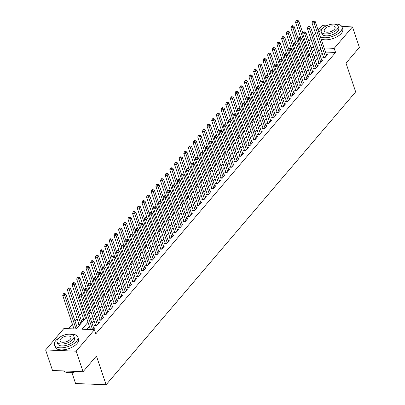 <?xml version="1.0" encoding="UTF-8"?>
<svg xmlns="http://www.w3.org/2000/svg" width="405" height="405" viewBox="0 0 405 405"><rect width="100%" height="100%" fill="white"/><g stroke="black" fill="none" stroke-linecap="round" stroke-linejoin="round"><path stroke-width="0.61" d="M71.898 372.565L75.583 383.52L106.115 384.75L355.671 91.884L345.997 63.145L359.382 47.436L352.477 26.902L334.201 48.352L324.101 47.942M106.115 384.75L96.441 356.005L83.055 371.714L52.523 370.484L45.618 349.955L63.889 328.511L76.267 329.007L86.326 317.206M81.724 313.308L79.694 315.692M77.072 318.77L75.036 321.16M72.414 324.238L68.612 328.698M308.807 41.092L310.837 38.703M313.465 35.625L315.495 33.24M318.117 30.162L321.945 25.672L326.268 25.849M323.463 56.913L322.648 57.869L324.709 57.95L327.503 54.675L326.354 54.629M318.806 62.375L317.991 63.332L320.056 63.418L322.846 60.137L321.697 60.092M314.148 67.843L313.333 68.794L315.399 68.88L318.193 65.6L317.039 65.554M309.496 73.305L308.681 74.262L310.741 74.343L313.536 71.067L312.387 71.017M304.838 78.767L304.023 79.724L306.089 79.805L308.878 76.53L307.729 76.484M300.181 84.23L299.366 85.187L301.431 85.273L304.226 81.992L303.072 81.947M295.529 89.697L294.713 90.654L296.774 90.735L299.568 87.455L298.414 87.409M290.871 95.16L290.056 96.117L292.121 96.198L294.911 92.922L293.762 92.877M286.214 100.622L285.398 101.579L287.464 101.665L290.258 98.385L289.104 98.339M281.561 106.09L280.746 107.041L282.806 107.128L285.601 103.847L284.447 103.801M276.904 111.552L276.089 112.509L278.154 112.59L280.943 109.315L279.794 109.264M272.246 117.015L271.431 117.971L273.496 118.052L276.291 114.777L275.137 114.731M267.594 122.477L266.779 123.434L268.839 123.52L271.633 120.239L270.479 120.194M262.936 127.945L262.121 128.901L264.187 128.982L266.976 125.702L265.827 125.656M258.279 133.407L257.464 134.364L259.529 134.445L262.324 131.169L261.169 131.124M253.626 138.869L252.811 139.826L254.872 139.912L257.666 136.632L256.512 136.586M248.969 144.337L248.154 145.289L250.214 145.375L253.009 142.094L251.859 142.049M244.311 149.799L243.496 150.756L245.562 150.837L248.356 147.562L247.202 147.511M239.659 155.262L238.844 156.219L240.904 156.3L243.699 153.024L242.544 152.979M235.001 160.724L234.186 161.681L236.247 161.767L239.041 158.487L237.892 158.441M230.344 166.192L229.529 167.149L231.594 167.23L234.389 163.949L233.234 163.903M225.691 171.654L224.876 172.611L226.937 172.692L229.731 169.417L228.577 169.366M221.034 177.117L220.219 178.073L222.279 178.16L225.074 174.879L223.924 174.833M216.376 182.584L215.561 183.536L217.627 183.622L220.421 180.341L219.267 180.296M211.724 188.047L210.909 189.003L212.969 189.084L215.764 185.809L214.609 185.758M207.066 193.509L206.251 194.466L208.312 194.547L211.106 191.271L209.957 191.226M202.409 198.971L201.594 199.928L203.659 200.014L206.454 196.734L205.3 196.688M197.751 204.439L196.941 205.396L199.002 205.477L201.796 202.196L200.642 202.151M193.099 209.901L192.284 210.858L194.344 210.939L197.139 207.664L195.99 207.613M188.441 215.364L187.626 216.321L189.692 216.402L192.481 213.126L191.332 213.081M183.784 220.826L182.969 221.783L185.034 221.869L187.829 218.589L186.675 218.543M179.131 226.294L178.316 227.251L180.377 227.332L183.171 224.051L182.022 224.006M174.474 231.756L173.659 232.713L175.724 232.794L178.514 229.519L177.365 229.473M169.816 237.219L169.001 238.175L171.067 238.261L173.861 234.981L172.707 234.935M165.164 242.686L164.349 243.638L166.409 243.724L169.204 240.443L168.05 240.398M160.507 248.149L159.691 249.105L161.757 249.186L164.546 245.911L163.397 245.86M155.849 253.611L155.034 254.568L157.099 254.649L159.894 251.373L158.74 251.328M151.197 259.073L150.382 260.03L152.442 260.116L155.236 256.836L154.082 256.79M146.539 264.541L145.724 265.498L147.79 265.579L150.579 262.298L149.43 262.253M141.882 270.003L141.067 270.96L143.132 271.041L145.927 267.766L144.772 267.72M137.229 275.466L136.414 276.423L138.475 276.509L141.269 273.228L140.115 273.183M132.572 280.933L131.757 281.885L133.822 281.971L136.612 278.691L135.462 278.645M127.914 286.396L127.099 287.353L129.165 287.434L131.959 284.158L130.805 284.108M123.262 291.858L122.447 292.815L124.507 292.896L127.302 289.621L126.147 289.575M118.604 297.321L117.789 298.277L119.85 298.363L122.644 295.083L121.495 295.037M113.947 302.788L113.132 303.745L115.197 303.826L117.992 300.545L116.837 300.5M109.294 308.251L108.479 309.207L110.54 309.288L113.334 306.013L112.18 305.967M104.637 313.713L103.822 314.67L105.882 314.756L108.677 311.475L107.528 311.43M99.979 319.18L99.164 320.132L101.23 320.218L104.024 316.938L102.87 316.892M95.327 324.643L94.512 325.6L96.572 325.681L99.367 322.405L98.212 322.355M78.823 323.98L78.008 324.932L79.684 325.002M83.476 318.512L82.66 319.469L84.336 319.54M312.711 51.536L312.316 51.521M77.821 327.189L77.056 327.154M82.478 321.722L81.709 321.692M88.017 322.228L82.043 329.24L94.421 329.741L95.803 333.847L335.583 52.458L325.483 52.048M322.193 53.141L320.163 55.531M317.54 58.609L315.505 60.993M312.883 64.071L310.848 66.455M308.225 69.533L306.195 71.923M303.568 75.001L301.538 77.385M298.915 80.463L296.88 82.848M294.258 85.926L292.228 88.31M289.6 91.388L287.57 93.778M284.948 96.856L282.913 99.24M280.29 102.318L278.255 104.703M275.633 107.781L273.603 110.165M270.98 113.243L268.945 115.633M266.323 118.711L264.288 121.095M261.665 124.173L259.635 126.557M257.013 129.635L254.978 132.025M252.356 135.103L250.32 137.487M247.698 140.565L245.668 142.95M243.046 146.028L241.01 148.412M238.388 151.49L236.353 153.88M233.731 156.958L231.701 159.342M229.078 162.42L227.043 164.805M224.421 167.883L222.385 170.272M219.763 173.35L217.733 175.735M215.111 178.813L213.076 181.197M210.453 184.275L208.418 186.659M205.796 189.737L203.766 192.127M201.143 195.205L199.108 197.589M196.486 200.667L194.451 203.052M191.828 206.13L189.798 208.519M187.176 211.597L185.141 213.982M182.518 217.06L180.483 219.444M177.861 222.522L175.831 224.907M173.203 227.985L171.173 230.374M168.551 233.452L166.516 235.837M163.893 238.915L161.863 241.299M159.236 244.377L157.206 246.766M154.583 249.844L152.548 252.229M149.926 255.307L147.891 257.691M145.268 260.769L143.238 263.154M140.616 266.232L138.581 268.621M135.958 271.699L133.923 274.084M131.301 277.162L129.271 279.546M126.649 282.624L124.613 285.014M121.991 288.092L119.956 290.476M117.334 293.554L115.303 295.939M112.681 299.017L110.646 301.401M108.024 304.479L105.989 306.868M103.366 309.947L101.336 312.331M98.714 315.409L96.679 317.793M94.056 320.871L92.021 323.261M89.399 326.339L86.761 329.432M93.16 329.69L94.709 327.868L93.56 327.822M83.055 371.714L76.15 351.186L45.618 349.955M341.785 26.472L352.477 26.902M335.583 52.458L334.201 48.352M94.421 329.741L76.15 351.186M320.811 49.035L318.781 51.425M316.158 54.503L314.123 56.887M311.501 59.965L309.466 62.35M306.843 65.428L304.813 67.812M302.191 70.89L300.156 73.28M297.533 76.358L295.498 78.742M292.876 81.82L290.846 84.205M288.218 87.283L286.188 89.672M283.566 92.75L281.531 95.134M278.908 98.212L276.878 100.597M274.251 103.675L272.221 106.059M269.598 109.137L267.563 111.527M264.941 114.605L262.906 116.989M260.283 120.067L258.253 122.452M255.631 125.53L253.596 127.919M250.973 130.997L248.938 133.382M246.316 136.46L244.286 138.844M241.663 141.922L239.628 144.307M237.006 147.385L234.971 149.774M232.348 152.852L230.318 155.236M227.696 158.315L225.661 160.699M223.039 163.777L221.003 166.166M218.381 169.239L216.351 171.629M213.729 174.707L211.694 177.091M209.071 180.169L207.036 182.554M204.414 185.632L202.384 188.021M199.761 191.099L197.726 193.484M195.104 196.562L193.069 198.946M190.446 202.024L188.416 204.409M185.794 207.487L183.759 209.876M181.136 212.954L179.101 215.339M176.479 218.416L174.449 220.801M171.826 223.879L169.791 226.268M167.169 229.346L165.134 231.731M162.511 234.809L160.481 237.193M157.854 240.271L155.824 242.656M153.201 245.734L151.166 248.123M148.544 251.201L146.514 253.586M143.886 256.664L141.856 259.048M139.234 262.126L137.199 264.516M134.576 267.594L132.541 269.978M129.919 273.056L127.889 275.44M125.266 278.518L123.231 280.903M120.609 283.981L118.574 286.37M115.951 289.448L113.921 291.833M111.299 294.911L109.264 297.295M106.642 300.373L104.606 302.763M101.984 305.841L99.954 308.225M97.332 311.303L95.296 313.688M92.674 316.766L90.639 319.15M313.809 47.527L310.934 47.41M88.948 314.128L90.983 311.739M93.606 308.661L95.641 306.276M98.263 303.198L100.293 300.814M102.916 297.736L104.951 295.346M107.573 292.268L109.608 289.884M112.231 286.806L114.261 284.421M116.883 281.343L118.918 278.959M121.54 275.881L123.576 273.491M126.198 270.413L128.228 268.029M130.85 264.951L132.886 262.567M135.508 259.489L137.543 257.099M140.165 254.021L142.195 251.637M144.818 248.559L146.853 246.174M149.475 243.096L151.51 240.712M154.133 237.634L156.163 235.244M158.785 232.166L160.82 229.782M163.443 226.704L165.478 224.319M168.1 221.241L170.13 218.852M172.753 215.779L174.788 213.389M177.41 210.311L179.445 207.927M182.068 204.849L184.098 202.465M186.725 199.387L188.755 196.997M191.378 193.919L193.413 191.535M196.035 188.457L198.065 186.072M200.693 182.994L202.723 180.61M205.345 177.532L207.38 175.142M210.003 172.064L212.033 169.68M214.66 166.602L216.69 164.217M219.313 161.139L221.348 158.75M223.97 155.672L226.005 153.287M228.628 150.209L230.658 147.825M233.28 144.747L235.315 142.363M237.938 139.285L239.973 136.895M242.595 133.817L244.625 131.433M247.247 128.355L249.283 125.97M251.905 122.892L253.94 120.503M256.562 117.425L258.592 115.04M261.215 111.962L263.25 109.578M265.872 106.5L267.908 104.115M270.53 101.037L272.56 98.648M275.182 95.57L277.217 93.185M279.84 90.107L281.875 87.723M284.497 84.645L286.527 82.255M289.15 79.177L291.185 76.793M293.807 73.715L295.842 71.331M298.465 68.253L300.495 65.868M303.117 62.79L305.152 60.401M307.775 57.323L309.81 54.938M312.432 51.86L314.462 49.476M92.553 329.665L81.289 296.192L82.453 294.825L93.894 328.825M90.492 329.579L79.228 296.106L81.289 296.192L80.661 294.688L81.127 294.141L80.301 294.106L79.836 294.653L80.661 294.688M79.836 294.653L79.228 296.106M82.453 294.825L81.127 294.141M77.279 327.822L65.949 294.162L64.785 295.523L62.724 295.442L73.988 328.916M64.157 294.025L64.623 293.478L63.798 293.443L63.332 293.99L64.157 294.025L64.785 295.523L76.049 328.997M64.623 293.478L65.949 294.162M62.724 295.442L63.332 293.99M76.55 371.456A12.039 5.766 161.4 0 1 65.974 372.251A12.039 5.766 161.4 0 1 65.828 372.2M63.514 370.929A12.337 5.908 -18.6 0 0 65.681 372.154A12.337 5.908 -18.6 0 0 76.221 371.441M58.943 337.917A12.337 5.908 -18.6 0 0 55.789 340.59A12.337 5.908 -18.6 0 0 54.412 344.938A12.337 5.908 -18.6 0 0 64.02 347.586A12.337 5.908 -18.6 0 0 76.418 341.42A12.337 5.908 -18.6 0 0 77.8 337.066A12.337 5.908 -18.6 0 0 69.944 334.211M54.412 344.938L55.105 346.989A12.337 5.908 -18.6 0 0 64.714 349.642A12.337 5.908 -18.6 0 0 77.112 343.47A12.337 5.908 -18.6 0 0 78.489 339.122L77.8 337.066M73.887 336.282L74.525 338.17A8.885 4.253 161.4 0 1 73.533 341.304A8.885 4.253 161.4 0 1 64.603 345.743A8.885 4.253 161.4 0 1 57.687 343.835L57.049 341.947A8.885 4.253 -18.6 0 0 63.97 343.855A8.885 4.253 -18.6 0 0 72.895 339.415A8.885 4.253 -18.6 0 0 73.887 336.282A8.885 4.253 -18.6 0 0 66.972 334.373A8.885 4.253 -18.6 0 0 58.042 338.813A8.885 4.253 -18.6 0 0 57.049 341.947M70.257 339.309A5.726 2.739 -18.6 0 0 70.895 337.289A5.726 2.739 -18.6 0 0 66.435 336.059A5.726 2.739 -18.6 0 0 60.684 338.919A5.726 2.739 -18.6 0 0 60.046 340.939A5.726 2.739 -18.6 0 0 64.501 342.169A5.726 2.739 -18.6 0 0 70.257 339.309M323.16 27.839A12.337 5.908 -18.6 0 0 320.011 30.512A12.337 5.908 -18.6 0 0 318.846 32.324M320.34 36.759A12.337 5.908 -18.6 0 0 340.64 31.342A12.337 5.908 -18.6 0 0 342.017 26.993A12.337 5.908 -18.6 0 0 334.166 24.138M321.028 38.814A12.337 5.908 -18.6 0 0 341.334 33.397A12.337 5.908 -18.6 0 0 342.711 29.049L342.017 26.993M338.109 26.209L338.747 28.097A8.885 4.253 161.4 0 1 337.755 31.226A8.885 4.253 161.4 0 1 328.825 35.67A8.885 4.253 161.4 0 1 321.909 33.762L321.271 31.873A8.885 4.253 -18.6 0 0 328.192 33.782A8.885 4.253 -18.6 0 0 337.117 29.337A8.885 4.253 -18.6 0 0 338.109 26.209A8.885 4.253 -18.6 0 0 331.194 24.3A8.885 4.253 -18.6 0 0 322.264 28.74A8.885 4.253 -18.6 0 0 321.271 31.873M334.479 29.231A5.726 2.739 -18.6 0 0 335.117 27.216A5.726 2.739 -18.6 0 0 330.657 25.986A5.726 2.739 -18.6 0 0 324.906 28.846A5.726 2.739 -18.6 0 0 324.263 30.866A5.726 2.739 -18.6 0 0 328.723 32.096A5.726 2.739 -18.6 0 0 334.479 29.231M97.387 324.724L85.946 290.724L87.11 289.362L98.552 323.357M95.615 325.645A0.987 0.542 92.3 0 0 95.545 325.301L83.881 290.643L85.946 290.724L85.318 289.226L85.784 288.679L84.959 288.643L84.493 289.19L85.318 289.226M84.493 289.19L83.881 290.643M87.11 289.362L85.784 288.679M102.045 319.261L90.604 285.262L91.763 283.895L103.209 317.895M100.273 320.178A0.987 0.542 92.3 0 0 100.202 319.834L88.538 285.181L90.604 285.262L89.971 283.758L90.436 283.211L89.611 283.181L89.146 283.728L89.971 283.758M89.146 283.728L88.538 285.181M91.763 283.895L90.436 283.211M106.697 313.799L95.256 279.799L96.42 278.432L107.862 312.432M104.925 314.715A0.987 0.542 92.3 0 0 104.86 314.371L93.196 279.713L95.256 279.799L94.628 278.296L95.094 277.749L94.269 277.719L93.803 278.265L94.628 278.296M93.803 278.265L93.196 279.713M96.42 278.432L95.094 277.749M111.355 308.332L99.913 274.337L101.078 272.97L112.519 306.97M109.583 309.253A0.987 0.542 92.3 0 0 109.512 308.909L97.848 274.251L99.913 274.337L99.286 272.833L99.751 272.287L98.926 272.251L98.461 272.798L99.286 272.833M98.461 272.798L97.848 274.251M101.078 272.97L99.751 272.287M81.937 322.36L70.607 288.694L69.442 290.061L67.377 289.98L79.041 324.633A0.987 0.542 -87.7 0 1 79.112 324.977M68.815 288.557L69.28 288.011L68.455 287.98L67.989 288.527L68.815 288.557L69.442 290.061L80.772 323.727M69.28 288.011L70.607 288.694M67.377 289.98L67.989 288.527M79.431 295.62L75.264 283.232L74.1 284.599L72.034 284.512L83.698 319.17A0.987 0.542 -87.7 0 1 83.769 319.515M73.467 283.095L73.933 282.548L73.108 282.518L72.642 283.065L73.467 283.095L74.1 284.599L85.425 318.259M73.933 282.548L75.264 283.232M72.034 284.512L72.642 283.065M84.088 290.157L79.917 277.769L78.752 279.136L76.692 279.05L81.906 294.541M78.124 277.633L78.59 277.086L77.765 277.05L77.299 277.597L78.124 277.633L78.752 279.136L90.082 312.797M78.59 277.086L79.917 277.769M76.692 279.05L77.299 277.597M88.741 284.69L84.574 272.302L83.41 273.669L81.344 273.588L86.559 289.079M82.782 272.17L83.248 271.623L82.423 271.588L81.957 272.135L82.782 272.17L83.41 273.669L94.74 307.334M83.248 271.623L84.574 272.302M81.344 273.588L81.957 272.135M116.012 302.869L104.571 268.869L105.735 267.502L117.177 301.502M114.24 303.785A0.987 0.542 92.3 0 0 114.169 303.446L102.505 268.788L104.571 268.869L103.938 267.371L104.404 266.824L103.579 266.789L103.113 267.335L103.938 267.371M103.113 267.335L102.505 268.788M105.735 267.502L104.404 266.824M93.398 279.227L89.232 266.839L88.067 268.206L86.002 268.125L91.216 283.611M87.434 266.703L87.9 266.156L87.075 266.125L86.609 266.672L87.434 266.703L88.067 268.206L99.392 301.867M87.9 266.156L89.232 266.839M86.002 268.125L86.609 266.672M120.665 297.407L109.223 263.407L110.388 262.04L121.829 296.04M118.893 298.323A0.987 0.542 92.3 0 0 118.827 297.979L107.163 263.326L109.223 263.407L108.596 261.903L109.061 261.357L108.236 261.326L107.77 261.873L108.596 261.903M107.77 261.873L107.163 263.326M110.388 262.04L109.061 261.357M98.056 273.765L93.884 261.377L92.72 262.744L90.659 262.658L95.874 278.149M92.092 261.24L92.558 260.693L91.732 260.658L91.267 261.205L92.092 261.24L92.72 262.744L104.05 296.404M92.558 260.693L93.884 261.377M90.659 262.658L91.267 261.205M125.322 291.944L113.881 257.945L115.045 256.578L126.487 290.577M123.55 292.861A0.987 0.542 92.3 0 0 123.479 292.516L111.815 257.858L113.881 257.945L113.253 256.441L113.719 255.894L112.894 255.859L112.428 256.406L113.253 256.441M112.428 256.406L111.815 257.858M115.045 256.578L113.719 255.894M102.708 268.302L98.542 255.914L97.377 257.276L95.317 257.195L100.526 272.686M96.749 255.778L97.215 255.231L96.39 255.196L95.924 255.742L96.749 255.778L97.377 257.276L108.707 290.942M97.215 255.231L98.542 255.914M95.317 257.195L95.924 255.742M129.98 286.477L118.538 252.477L119.703 251.115L131.144 285.11M128.208 287.398A0.987 0.542 92.3 0 0 128.137 287.054L116.473 252.396L118.538 252.477L117.906 250.978L118.371 250.432L117.546 250.396L117.08 250.943L117.906 250.978M117.08 250.943L116.473 252.396M119.703 251.115L118.371 250.432M107.365 262.835L103.199 250.447L102.035 251.814L99.969 251.733L105.184 267.224M101.402 250.31L101.868 249.763L101.042 249.733L100.577 250.28L101.402 250.31L102.035 251.814L113.359 285.479M101.868 249.763L103.199 250.447M99.969 251.733L100.577 250.28M134.632 281.014L123.191 247.015L124.355 245.648L135.797 279.647M132.86 281.931A0.987 0.542 92.3 0 0 132.794 281.586L121.13 246.934L123.191 247.015L122.563 245.511L123.029 244.964L122.204 244.934L121.738 245.481L122.563 245.511M121.738 245.481L121.13 246.934M124.355 245.648L123.029 244.964M139.29 275.552L127.848 241.552L129.013 240.185L140.454 274.185M137.518 276.468A0.987 0.542 92.3 0 0 137.447 276.124L125.788 241.466L127.848 241.552L127.221 240.049L127.686 239.502L126.861 239.471L126.395 240.018L127.221 240.049M126.395 240.018L125.788 241.466M129.013 240.185L127.686 239.502M143.947 270.084L132.506 236.09L133.67 234.723L145.111 268.723M142.175 271.006A0.987 0.542 92.3 0 0 142.104 270.661L130.44 236.004L132.506 236.09L131.873 234.586L132.339 234.039L131.514 234.004L131.048 234.551L131.873 234.586M131.048 234.551L130.44 236.004M133.67 234.723L132.339 234.039M148.6 264.622L137.158 230.622L138.323 229.255L149.764 263.255M146.828 265.538A0.987 0.542 92.3 0 0 146.762 265.199L135.098 230.541L137.158 230.622L136.531 229.124L136.996 228.577L136.171 228.541L135.705 229.088L136.531 229.124M135.705 229.088L135.098 230.541M138.323 229.255L136.996 228.577M153.257 259.159L141.816 225.16L142.98 223.793L154.421 257.793M151.485 260.076A0.987 0.542 92.3 0 0 151.414 259.732L139.755 225.079L141.816 225.16L141.188 223.656L141.654 223.109L140.829 223.079L140.363 223.626L141.188 223.656M140.363 223.626L139.755 225.079M142.98 223.793L141.654 223.109M157.915 253.697L146.473 219.697L147.638 218.33L159.079 252.33M156.143 254.613A0.987 0.542 92.3 0 0 156.072 254.269L144.408 219.611L146.473 219.697L145.84 218.194L146.306 217.647L145.481 217.612L145.015 218.158L145.84 218.194M145.015 218.158L144.408 219.611M147.638 218.33L146.306 217.647M162.572 248.23L151.126 214.23L152.29 212.868L163.731 246.863M160.795 249.151A0.987 0.542 92.3 0 0 160.729 248.807L149.065 214.149L151.126 214.23L150.498 212.731L150.964 212.185L150.139 212.149L149.673 212.696L150.498 212.731M149.673 212.696L149.065 214.149M152.29 212.868L150.964 212.185M167.224 242.767L155.783 208.767L156.948 207.4L168.389 241.4M165.453 243.683A0.987 0.542 92.3 0 0 165.382 243.339L153.723 208.686L155.783 208.767L155.155 207.264L155.621 206.717L154.796 206.687L154.33 207.233L155.155 207.264M154.33 207.233L153.723 208.686M156.948 207.4L155.621 206.717M171.882 237.305L160.441 203.305L161.605 201.938L173.046 235.938M170.11 238.221A0.987 0.542 92.3 0 0 170.039 237.877L158.375 203.219L160.441 203.305L159.813 201.801L160.274 201.255L159.448 201.224L158.988 201.771L159.813 201.801M158.988 201.771L158.375 203.219M161.605 201.938L160.274 201.255M176.54 231.837L165.093 197.843L166.258 196.476L177.699 230.475M174.763 232.759A0.987 0.542 92.3 0 0 174.697 232.414L163.033 197.756L165.093 197.843L164.465 196.339L164.931 195.792L164.106 195.757L163.64 196.303L164.465 196.339M163.64 196.303L163.033 197.756M166.258 196.476L164.931 195.792M181.192 226.375L169.751 192.375L170.915 191.008L182.356 225.008M179.42 227.291A0.987 0.542 92.3 0 0 179.349 226.952L167.69 192.294L169.751 192.375L169.123 190.876L169.589 190.33L168.763 190.294L168.298 190.841L169.123 190.876M168.298 190.841L167.69 192.294M170.915 191.008L169.589 190.33M185.849 220.912L174.408 186.913L175.573 185.546L187.014 219.545M184.078 221.829A0.987 0.542 92.3 0 0 184.007 221.484L172.343 186.832L174.408 186.913L173.78 185.409L174.246 184.862L173.421 184.832L172.955 185.379L173.78 185.409M172.955 185.379L172.343 186.832M175.573 185.546L174.246 184.862M112.023 257.372L107.851 244.984L106.687 246.351L104.627 246.265L109.841 261.757M106.059 244.848L106.525 244.301L105.7 244.271L105.234 244.817L106.059 244.848L106.687 246.351L118.017 280.012M106.525 244.301L107.851 244.984M104.627 246.265L105.234 244.817M116.675 251.91L112.509 239.522L111.345 240.889L109.284 240.803L114.493 256.294M110.717 239.385L111.183 238.839L110.357 238.803L109.892 239.35L110.717 239.385L111.345 240.889L122.674 274.55M111.183 238.839L112.509 239.522M109.284 240.803L109.892 239.35M121.333 246.442L117.166 234.055L116.002 235.421L113.937 235.34L119.151 250.832M115.369 233.923L115.835 233.376L115.01 233.341L114.544 233.887L115.369 233.923L116.002 235.421L127.327 269.087M115.835 233.376L117.166 234.055M113.937 235.34L114.544 233.887M125.99 240.98L121.819 228.592L120.655 229.959L118.594 229.878L123.808 245.364M120.027 228.455L120.493 227.909L119.667 227.878L119.202 228.425L120.027 228.455L120.655 229.959L131.984 263.62M120.493 227.909L121.819 228.592M118.594 229.878L119.202 228.425M130.648 235.518L126.476 223.13L125.312 224.497L123.252 224.41L128.461 239.902M124.684 222.993L125.15 222.446L124.325 222.411L123.859 222.958L124.684 222.993L125.312 224.497L136.642 258.157M125.15 222.446L126.476 223.13M123.252 224.41L123.859 222.958M135.3 230.055L131.134 217.667L129.97 219.029L127.904 218.948L133.118 234.439M129.342 217.531L129.802 216.984L128.977 216.948L128.517 217.495L129.342 217.531L129.97 219.029L141.299 252.695M129.802 216.984L131.134 217.667M127.904 218.948L128.517 217.495M139.958 224.588L135.786 212.2L134.622 213.567L132.562 213.486L137.776 228.977M133.994 212.063L134.46 211.516L133.635 211.486L133.169 212.033L133.994 212.063L134.622 213.567L145.952 247.232M134.46 211.516L135.786 212.2M132.562 213.486L133.169 212.033M144.615 219.125L140.444 206.737L139.279 208.104L137.219 208.018L142.428 223.509M138.652 206.601L139.118 206.054L138.292 206.023L137.827 206.57L138.652 206.601L139.279 208.104L150.609 241.765M139.118 206.054L140.444 206.737M137.219 208.018L137.827 206.57M149.268 213.663L145.101 201.275L143.937 202.642L141.871 202.556L147.086 218.047M143.309 201.138L143.775 200.591L142.95 200.556L142.484 201.103L143.309 201.138L143.937 202.642L155.267 236.302M143.775 200.591L145.101 201.275M141.871 202.556L142.484 201.103M153.925 208.2L149.754 195.807L148.589 197.174L146.529 197.093L151.743 212.584M147.962 195.676L148.427 195.129L147.602 195.094L147.136 195.64L147.962 195.676L148.589 197.174L159.919 230.84M148.427 195.129L149.754 195.807M146.529 197.093L147.136 195.64M158.583 202.733L154.411 190.345L153.247 191.712L151.186 191.631L156.396 207.117M152.619 190.208L153.085 189.661L152.26 189.631L151.794 190.178L152.619 190.208L153.247 191.712L164.577 225.372M153.085 189.661L154.411 190.345M151.186 191.631L151.794 190.178M163.235 197.27L159.069 184.882L157.904 186.249L155.839 186.163L161.053 201.655M157.277 184.746L157.742 184.199L156.917 184.164L156.452 184.71L157.277 184.746L157.904 186.249L169.234 219.91M157.742 184.199L159.069 184.882M155.839 186.163L156.452 184.71M190.507 215.45L179.061 181.45L180.225 180.083L191.671 214.083M188.73 216.366A0.987 0.542 92.3 0 0 188.664 216.022L177 181.364L179.061 181.45L178.433 179.947L178.899 179.4L178.073 179.364L177.608 179.911L178.433 179.947M177.608 179.911L177 181.364M180.225 180.083L178.899 179.4M195.159 209.982L183.718 175.983L184.882 174.621L196.324 208.621M193.387 210.904A0.987 0.542 92.3 0 0 193.317 210.559L181.658 175.902L183.718 175.983L183.09 174.484L183.556 173.937L182.731 173.902L182.265 174.449L183.09 174.484M182.265 174.449L181.658 175.902M184.882 174.621L183.556 173.937M199.817 204.52L188.376 170.52L189.54 169.153L200.981 203.153M198.045 205.436A0.987 0.542 92.3 0 0 197.974 205.092L186.31 170.439L188.376 170.52L187.748 169.017L188.214 168.47L187.388 168.44L186.923 168.986L187.748 169.017M186.923 168.986L186.31 170.439M189.54 169.153L188.214 168.47M204.474 199.057L193.028 165.058L194.192 163.691L205.639 197.691M202.702 199.974A0.987 0.542 92.3 0 0 202.632 199.63L190.968 164.972L193.028 165.058L192.4 163.554L192.866 163.007L192.041 162.977L191.575 163.524L192.4 163.554M191.575 163.524L190.968 164.972M194.192 163.691L192.866 163.007M167.893 191.808L163.721 179.42L162.562 180.782L160.496 180.701L165.711 196.192M161.929 179.283L162.395 178.737L161.57 178.701L161.104 179.248L161.929 179.283L162.562 180.782L173.887 214.447M162.395 178.737L163.721 179.42M160.496 180.701L161.104 179.248M172.55 186.34L168.379 173.953L167.214 175.319L165.154 175.238L170.363 190.73M166.587 173.816L167.052 173.269L166.227 173.239L165.761 173.785L166.587 173.816L167.214 175.319L178.544 208.985M167.052 173.269L168.379 173.953M165.154 175.238L165.761 173.785M177.203 180.878L173.036 168.49L171.872 169.857L169.806 169.771L175.021 185.262M171.244 168.353L171.71 167.807L170.885 167.776L170.419 168.323L171.244 168.353L171.872 169.857L183.202 203.518M171.71 167.807L173.036 168.49M169.806 169.771L170.419 168.323M181.86 175.416L177.689 163.028L176.529 164.395L174.464 164.308L179.678 179.8M175.897 162.891L176.362 162.344L175.537 162.309L175.071 162.856L175.897 162.891L176.529 164.395L187.854 198.055M176.362 162.344L177.689 163.028M174.464 164.308L175.071 162.856M209.127 193.59L197.686 159.595L198.85 158.228L210.291 192.228M207.355 194.511A0.987 0.542 92.3 0 0 207.284 194.167L195.625 159.509L197.686 159.595L197.058 158.092L197.524 157.545L196.698 157.51L196.233 158.056L197.058 158.092M196.233 158.056L195.625 159.509M198.85 158.228L197.524 157.545M186.518 169.953L182.346 157.565L181.182 158.927L179.121 158.846L184.331 174.337M180.554 157.429L181.02 156.882L180.195 156.846L179.729 157.393L180.554 157.429L181.182 158.927L192.512 192.593M181.02 156.882L182.346 157.565M179.121 158.846L179.729 157.393M213.784 188.128L202.343 154.128L203.507 152.766L214.949 186.761M212.012 189.044A0.987 0.542 92.3 0 0 211.942 188.705L200.278 154.047L202.343 154.128L201.715 152.629L202.181 152.083L201.356 152.047L200.89 152.594L201.715 152.629M200.89 152.594L200.278 154.047M203.507 152.766L202.181 152.083M191.17 164.486L187.004 152.098L185.839 153.465L183.774 153.384L188.988 168.875M185.212 151.961L185.677 151.414L184.852 151.384L184.386 151.931L185.212 151.961L185.839 153.465L197.169 187.125M185.677 151.414L187.004 152.098M183.774 153.384L184.386 151.931M218.442 182.665L207.001 148.665L208.16 147.298L219.606 181.298M216.67 183.581A0.987 0.542 92.3 0 0 216.599 183.237L204.935 148.584L207.001 148.665L206.368 147.162L206.833 146.615L206.008 146.585L205.543 147.131L206.368 147.162M205.543 147.131L204.935 148.584M208.16 147.298L206.833 146.615M195.828 159.023L191.661 146.635L190.497 148.002L188.431 147.916L193.646 163.407M189.864 146.499L190.33 145.952L189.505 145.922L189.039 146.463L189.864 146.499L190.497 148.002L201.822 181.663M190.33 145.952L191.661 146.635M188.431 147.916L189.039 146.463M223.094 177.203L211.653 143.203L212.817 141.836L224.259 175.836M221.322 178.119A0.987 0.542 92.3 0 0 221.257 177.775L209.593 143.117L211.653 143.203L211.025 141.699L211.491 141.153L210.666 141.122L210.2 141.664L211.025 141.699M210.2 141.664L209.593 143.117M212.817 141.836L211.491 141.153M200.485 153.561L196.314 141.173L195.149 142.535L193.089 142.454L198.303 157.945M194.522 141.036L194.987 140.489L194.162 140.454L193.696 141.001L194.522 141.036L195.149 142.535L206.479 176.2M194.987 140.489L196.314 141.173M193.089 142.454L193.696 141.001M227.752 171.735L216.31 137.735L217.475 136.374L228.916 170.373M225.98 172.657A0.987 0.542 92.3 0 0 225.909 172.312L214.245 137.654L216.31 137.735L215.683 136.237L216.148 135.69L215.323 135.655L214.858 136.202L215.683 136.237M214.858 136.202L214.245 137.654M217.475 136.374L216.148 135.69M205.138 148.093L200.971 135.705L199.807 137.072L197.741 136.991L202.956 152.482M199.179 135.569L199.645 135.027L198.82 134.992L198.354 135.538L199.179 135.569L199.807 137.072L211.137 170.738M199.645 135.027L200.971 135.705M197.741 136.991L198.354 135.538M232.409 166.273L220.968 132.273L222.127 130.906L233.574 164.906M230.637 167.189A0.987 0.542 92.3 0 0 230.566 166.845L218.902 132.192L220.968 132.273L220.335 130.769L220.801 130.228L219.976 130.192L219.51 130.739L220.335 130.769M219.51 130.739L218.902 132.192M222.127 130.906L220.801 130.228M209.795 142.631L205.629 130.243L204.464 131.61L202.399 131.524L207.613 147.015M203.831 130.106L204.297 129.559L203.472 129.529L203.006 130.076L203.831 130.106L204.464 131.61L215.789 165.27M204.297 129.559L205.629 130.243M202.399 131.524L203.006 130.076M237.062 160.81L225.62 126.811L226.785 125.444L238.226 159.443M235.29 161.727A0.987 0.542 92.3 0 0 235.224 161.382L223.56 126.724L225.62 126.811L224.993 125.307L225.458 124.76L224.633 124.73L224.167 125.277L224.993 125.307M224.167 125.277L223.56 126.724M226.785 125.444L225.458 124.76M214.453 137.168L210.281 124.78L209.117 126.147L207.056 126.061L212.271 141.553M208.489 124.644L208.955 124.097L208.13 124.062L207.664 124.608L208.489 124.644L209.117 126.147L220.447 159.808M208.955 124.097L210.281 124.78M207.056 126.061L207.664 124.608M241.719 155.343L230.278 121.348L231.442 119.981L242.884 153.981M239.947 156.264A0.987 0.542 92.3 0 0 239.876 155.92L228.212 121.262L230.278 121.348L229.65 119.845L230.116 119.298L229.291 119.262L228.825 119.809L229.65 119.845M228.825 119.809L228.212 121.262M231.442 119.981L230.116 119.298M219.105 131.706L214.939 119.318L213.774 120.68L211.709 120.599L216.923 136.09M213.146 119.181L213.612 118.635L212.787 118.599L212.321 119.146L213.146 119.181L213.774 120.68L225.104 154.345M213.612 118.635L214.939 119.318M211.709 120.599L212.321 119.146M246.377 149.88L234.935 115.881L236.1 114.519L247.541 148.513M244.605 150.797A0.987 0.542 92.3 0 0 244.534 150.457L232.87 115.8L234.935 115.881L234.303 114.382L234.768 113.835L233.943 113.8L233.477 114.347L234.303 114.382M233.477 114.347L232.87 115.8M236.1 114.519L234.768 113.835M223.762 126.239L219.596 113.851L218.432 115.217L216.366 115.136L221.581 130.628M217.799 113.714L218.265 113.167L217.439 113.137L216.974 113.683L217.799 113.714L218.432 115.217L229.756 148.878M218.265 113.167L219.596 113.851M216.366 115.136L216.974 113.683M251.029 144.418L239.588 110.418L240.752 109.051L252.194 143.051M249.257 145.334A0.987 0.542 92.3 0 0 249.191 144.99L237.527 110.337L239.588 110.418L238.96 108.915L239.426 108.368L238.601 108.337L238.135 108.884L238.96 108.915M238.135 108.884L237.527 110.337M240.752 109.051L239.426 108.368M228.42 120.776L224.248 108.388L223.084 109.755L221.024 109.669L226.238 125.16M222.456 108.251L222.922 107.705L222.097 107.674L221.631 108.216L222.456 108.251L223.084 109.755L234.414 143.416M222.922 107.705L224.248 108.388M221.024 109.669L221.631 108.216M255.687 138.956L244.245 104.956L245.41 103.589L256.851 137.589M253.915 139.872A0.987 0.542 92.3 0 0 253.844 139.528L242.18 104.87L244.245 104.956L243.618 103.452L244.083 102.905L243.258 102.875L242.792 103.417L243.618 103.452M242.792 103.417L242.18 104.87M245.41 103.589L244.083 102.905M233.072 115.314L228.906 102.926L227.742 104.287L225.681 104.206L230.89 119.698M227.114 102.789L227.58 102.242L226.754 102.207L226.289 102.754L227.114 102.789L227.742 104.287L239.071 137.953M227.58 102.242L228.906 102.926M225.681 104.206L226.289 102.754M260.344 133.488L248.903 99.488L250.067 98.126L261.508 132.126M258.572 134.409A0.987 0.542 92.3 0 0 258.501 134.065L246.837 99.407L248.903 99.488L248.27 97.99L248.736 97.443L247.911 97.408L247.445 97.954L248.27 97.99M247.445 97.954L246.837 99.407M250.067 98.126L248.736 97.443M237.73 109.846L233.564 97.458L232.399 98.825L230.334 98.744L235.548 114.235M231.766 97.322L232.232 96.78L231.407 96.744L230.941 97.291L231.766 97.322L232.399 98.825L243.724 132.491M232.232 96.78L233.564 97.458M230.334 98.744L230.941 97.291M264.997 128.026L253.555 94.026L254.72 92.659L266.161 126.659M263.225 128.942A0.987 0.542 92.3 0 0 263.159 128.598L251.495 93.945L253.555 94.026L252.928 92.522L253.393 91.981L252.568 91.945L252.102 92.492L252.928 92.522M252.102 92.492L251.495 93.945M254.72 92.659L253.393 91.981M242.387 104.384L238.216 91.996L237.052 93.363L234.991 93.282L240.206 108.768M236.424 91.859L236.89 91.312L236.064 91.282L235.599 91.829L236.424 91.859L237.052 93.363L248.381 127.023M236.89 91.312L238.216 91.996M234.991 93.282L235.599 91.829M269.654 122.563L258.213 88.563L259.377 87.197L270.818 121.196M267.882 123.479A0.987 0.542 92.3 0 0 267.811 123.135L256.152 88.482L258.213 88.563L257.585 87.06L258.051 86.513L257.226 86.483L256.76 87.029L257.585 87.06M256.76 87.029L256.152 88.482M259.377 87.197L258.051 86.513M247.04 98.921L242.873 86.533L241.709 87.9L239.649 87.814L244.858 103.305M241.081 86.397L241.547 85.85L240.722 85.814L240.256 86.361L241.081 86.397L241.709 87.9L253.039 121.561M241.547 85.85L242.873 86.533M239.649 87.814L240.256 86.361M274.312 117.101L262.87 83.101L264.035 81.734L275.476 115.734M272.54 118.017A0.987 0.542 92.3 0 0 272.469 117.673L260.805 83.015L262.87 83.101L262.238 81.597L262.703 81.051L261.878 81.015L261.412 81.562L262.238 81.597M261.412 81.562L260.805 83.015M264.035 81.734L262.703 81.051M251.697 93.459L247.531 81.071L246.367 82.433L244.301 82.352L249.515 97.843M245.734 80.934L246.199 80.387L245.374 80.352L244.909 80.899L245.734 80.934L246.367 82.433L257.691 116.098M246.199 80.387L247.531 81.071M244.301 82.352L244.909 80.899M278.964 111.633L267.523 77.633L268.687 76.272L280.128 110.266M277.192 112.549A0.987 0.542 92.3 0 0 277.126 112.21L265.462 77.552L267.523 77.633L266.895 76.135L267.361 75.588L266.536 75.553L266.07 76.099L266.895 76.135M266.07 76.099L265.462 77.552M268.687 76.272L267.361 75.588M256.355 87.991L252.183 75.603L251.019 76.97L248.959 76.889L254.173 92.38M250.391 75.467L250.857 74.92L250.032 74.89L249.566 75.436L250.391 75.467L251.019 76.97L262.349 110.631M250.857 74.92L252.183 75.603M248.959 76.889L249.566 75.436M283.621 106.171L272.18 72.171L273.345 70.804L284.786 104.804M281.85 107.087A0.987 0.542 92.3 0 0 281.779 106.743L270.12 72.09L272.18 72.171L271.552 70.667L272.018 70.121L271.193 70.09L270.727 70.637L271.552 70.667M270.727 70.637L270.12 72.09M273.345 70.804L272.018 70.121M261.012 82.529L256.841 70.141L255.677 71.508L253.616 71.422L258.825 86.913M255.049 70.004L255.514 69.457L254.689 69.427L254.224 69.969L255.049 70.004L255.677 71.508L267.006 105.168M255.514 69.457L256.841 70.141M253.616 71.422L254.224 69.969M288.279 100.708L276.838 66.709L278.002 65.342L289.443 99.341M286.507 101.625A0.987 0.542 92.3 0 0 286.436 101.28L274.772 66.622L276.838 66.709L276.205 65.205L276.671 64.658L275.845 64.628L275.38 65.17L276.205 65.205M275.38 65.17L274.772 66.622M278.002 65.342L276.671 64.658M265.665 77.066L261.498 64.678L260.334 66.045L258.269 65.959L263.483 81.451M259.706 64.542L260.167 63.995L259.342 63.96L258.881 64.506L259.706 64.542L260.334 66.045L271.664 99.706M260.167 63.995L261.498 64.678M258.269 65.959L258.881 64.506M292.936 95.241L281.49 61.246L282.655 59.879L294.096 93.879M291.16 96.162A0.987 0.542 92.3 0 0 291.094 95.818L279.43 61.16L281.49 61.246L280.862 59.743L281.328 59.196L280.503 59.16L280.037 59.707L280.862 59.743M280.037 59.707L279.43 61.16M282.655 59.879L281.328 59.196M270.322 71.599L266.151 59.211L264.986 60.578L262.926 60.497L268.14 75.988M264.359 59.074L264.824 58.533L263.999 58.497L263.533 59.044L264.359 59.074L264.986 60.578L276.316 94.243M264.824 58.533L266.151 59.211M262.926 60.497L263.533 59.044M297.589 89.778L286.148 55.779L287.312 54.412L298.753 88.411M295.817 90.695A0.987 0.542 92.3 0 0 295.746 90.35L284.087 55.698L286.148 55.779L285.52 54.275L285.986 53.733L285.16 53.698L284.695 54.245L285.52 54.275M284.695 54.245L284.087 55.698M287.312 54.412L285.986 53.733M274.98 66.136L270.808 53.749L269.644 55.115L267.583 55.034L272.793 70.521M269.016 53.612L269.482 53.065L268.657 53.035L268.191 53.581L269.016 53.612L269.644 55.115L280.974 88.776M269.482 53.065L270.808 53.749M267.583 55.034L268.191 53.581M302.246 84.316L290.805 50.316L291.97 48.949L303.411 82.949M300.475 85.232A0.987 0.542 92.3 0 0 300.404 84.888L288.74 50.235L290.805 50.316L290.177 48.813L290.638 48.266L289.813 48.236L289.352 48.782L290.177 48.813M289.352 48.782L288.74 50.235M291.97 48.949L290.638 48.266M279.632 60.674L275.466 48.286L274.301 49.653L272.236 49.567L277.45 65.058M273.674 48.149L274.139 47.603L273.314 47.567L272.849 48.114L273.674 48.149L274.301 49.653L285.631 83.314M274.139 47.603L275.466 48.286M272.236 49.567L272.849 48.114M306.904 78.853L295.458 44.854L296.622 43.487L308.063 77.487M305.127 79.77A0.987 0.542 92.3 0 0 305.061 79.426L293.397 44.768L295.458 44.854L294.83 43.35L295.296 42.803L294.47 42.768L294.005 43.315L294.83 43.35M294.005 43.315L293.397 44.768M296.622 43.487L295.296 42.803M284.29 55.212L280.118 42.824L278.954 44.185L276.893 44.105L282.108 59.596M278.326 42.687L278.792 42.14L277.967 42.105L277.501 42.652L278.326 42.687L278.954 44.185L290.284 77.851M278.792 42.14L280.118 42.824M276.893 44.105L277.501 42.652M311.556 73.386L300.115 39.386L301.279 38.024L312.721 72.019M309.784 74.307A0.987 0.542 92.3 0 0 309.714 73.963L298.055 39.305L300.115 39.386L299.487 37.888L299.953 37.341L299.128 37.306L298.662 37.852L299.487 37.888M298.662 37.852L298.055 39.305M301.279 38.024L299.953 37.341M288.947 49.744L284.776 37.356L283.611 38.723L281.551 38.642L286.76 54.133M282.984 37.219L283.449 36.673L282.624 36.642L282.158 37.189L282.984 37.219L283.611 38.723L294.941 72.384M283.449 36.673L284.776 37.356M281.551 38.642L282.158 37.189M316.214 67.924L304.773 33.924L305.937 32.557L317.378 66.557M314.442 68.84A0.987 0.542 92.3 0 0 314.371 68.496L302.707 33.843L304.773 33.924L304.145 32.42L304.611 31.873L303.785 31.843L303.32 32.39L304.145 32.42M303.32 32.39L302.707 33.843M305.937 32.557L304.611 31.873M293.6 44.282L289.433 31.894L288.269 33.261L286.203 33.175L291.418 48.666M287.641 31.757L288.107 31.21L287.282 31.18L286.816 31.722L287.641 31.757L288.269 33.261L299.599 66.921M288.107 31.21L289.433 31.894M286.203 33.175L286.816 31.722M320.871 62.461L309.425 28.461L310.589 27.095L322.036 61.094M319.094 63.377A0.987 0.542 92.3 0 0 319.029 63.033L307.365 28.375L309.425 28.461L308.797 26.958L309.263 26.411L308.438 26.381L307.972 26.922L308.797 26.958M307.972 26.922L307.365 28.375M310.589 27.095L309.263 26.411M298.257 38.819L294.086 26.431L292.926 27.798L290.861 27.712L296.075 43.203M292.294 26.295L292.759 25.748L291.934 25.712L291.468 26.259L292.294 26.295L292.926 27.798L304.251 61.459M292.759 25.748L294.086 26.431M290.861 27.712L291.468 26.259M325.524 56.994L314.083 22.999L315.247 21.632L326.688 55.632M323.752 57.915A0.987 0.542 92.3 0 0 323.681 57.571L312.022 22.913L314.083 22.999L313.455 21.495L313.921 20.949L313.095 20.913L312.63 21.46L313.455 21.495M312.63 21.46L312.022 22.913M315.247 21.632L313.921 20.949M302.915 33.352L298.743 20.964L297.579 22.331L295.518 22.25L300.728 37.741M296.951 20.827L297.417 20.285L296.592 20.25L296.126 20.797L296.951 20.827L297.579 22.331L308.909 55.996M297.417 20.285L298.743 20.964M295.518 22.25L296.126 20.797M96.856 325.352L95.545 325.301M101.508 319.889L100.202 319.834M106.166 314.422L104.86 314.371M110.823 308.959L109.512 308.909M79.041 324.633L79.962 324.673M83.698 319.17L84.62 319.206M88.816 313.723L89.277 313.743M93.469 308.261L93.93 308.281M115.476 303.497L114.169 303.446M98.126 302.798L98.587 302.818M120.133 298.034L118.827 297.979M102.784 297.336L103.245 297.351M124.791 292.567L123.479 292.516M107.436 291.868L107.897 291.889M129.443 287.104L128.137 287.054M112.094 286.406L112.555 286.426M134.101 281.642L132.794 281.586M138.758 276.175L137.447 276.124M143.41 270.712L142.104 270.661M148.068 265.25L146.762 265.199M152.726 259.787L151.414 259.732M157.378 254.32L156.072 254.269M162.035 248.857L160.729 248.807M166.693 243.395L165.382 243.339M171.345 237.932L170.039 237.877M176.003 232.465L174.697 232.414M180.66 227.002L179.349 226.952M185.313 221.54L184.007 221.484M116.751 280.943L117.212 280.959M121.404 275.476L121.864 275.496M126.061 270.014L126.522 270.034M130.719 264.551L131.179 264.571M135.371 259.089L135.832 259.104M140.029 253.621L140.489 253.641M144.686 248.159L145.147 248.179M149.339 242.696L149.799 242.711M153.996 237.229L154.457 237.249M158.654 231.766L159.114 231.787M163.306 226.304L163.767 226.324M167.964 220.841L168.424 220.857M189.97 216.073L188.664 216.022M194.628 210.61L193.317 210.559M199.28 205.148L197.974 205.092M203.938 199.685L202.632 199.63M172.621 215.374L173.082 215.394M177.279 209.911L177.734 209.932M181.931 204.449L182.392 204.464M186.589 198.987L187.049 199.002M208.595 194.218L207.284 194.167M191.246 193.519L191.707 193.539M213.253 188.755L211.942 188.705M195.898 188.057L196.359 188.077M217.905 183.293L216.599 183.237M200.556 182.594L201.017 182.609M222.563 177.825L221.257 177.775M205.214 177.127L205.674 177.147M227.22 172.363L225.909 172.312M209.866 171.664L210.327 171.685M231.873 166.9L230.566 166.845M214.523 166.202L214.984 166.217M236.53 161.438L235.224 161.382M219.181 160.739L219.642 160.755M241.188 155.971L239.876 155.92M223.833 155.272L224.294 155.292M245.84 150.508L244.534 150.457M228.491 149.81L228.952 149.83M250.498 145.046L249.191 144.99M233.148 144.347L233.609 144.362M255.155 139.578L253.844 139.528M237.801 138.88L238.261 138.9M259.808 134.116L258.501 134.065M242.458 133.417L242.919 133.437M264.465 128.653L263.159 128.598M247.116 127.955L247.577 127.97M269.123 123.191L267.811 123.135M251.768 122.492L252.229 122.507M273.775 117.723L272.469 117.673M256.426 117.025L256.886 117.045M278.432 112.261L277.126 112.21M261.083 111.562L261.544 111.583M283.09 106.799L281.779 106.743M265.736 106.1L266.196 106.115M287.742 101.331L286.436 101.28M270.393 100.632L270.854 100.653M292.4 95.869L291.094 95.818M275.051 95.17L275.511 95.19M297.057 90.406L295.746 90.35M279.703 89.707L280.164 89.728M301.71 84.944L300.404 84.888M284.361 84.245L284.821 84.26M306.367 79.476L305.061 79.426M289.018 78.778L289.479 78.798M311.025 74.014L309.714 73.963M293.671 73.315L294.131 73.335M315.677 68.551L314.371 68.496M298.328 67.853L298.789 67.868M320.335 63.084L319.029 63.033M302.986 62.385L303.446 62.405M324.992 57.621L323.681 57.571M307.643 56.923L308.099 56.943M65.974 372.251L65.681 372.154"/></g></svg>
